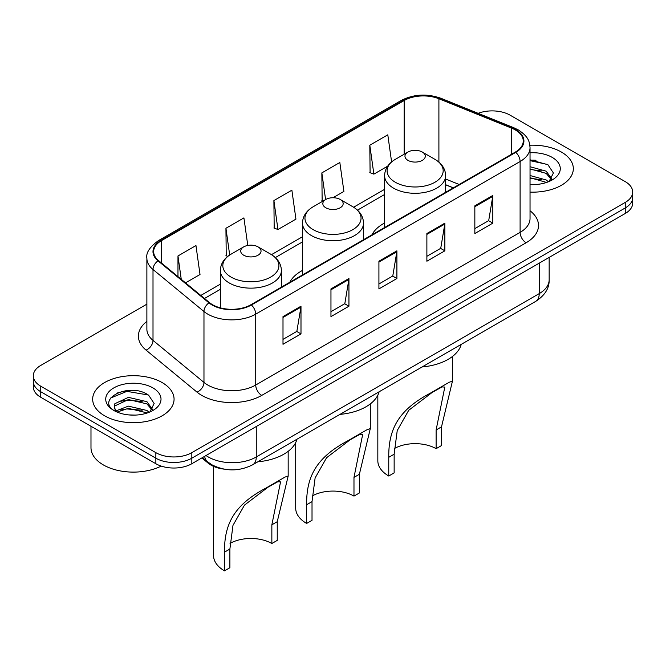 <?xml version="1.0" encoding="UTF-8"?>
<svg xmlns="http://www.w3.org/2000/svg" width="666" height="666" viewBox="0 0 666 666"><rect width="100%" height="100%" fill="white"/><g stroke="black" fill="none" stroke-linecap="round" stroke-linejoin="round"><path stroke-width="1" d="M302.481 270.421A44.93 25.941 0 0 0 289.827 282.267M384.607 223.002A44.93 25.941 0 0 0 371.961 234.848M453.246 187.912L445.654 184.84M223.951 469.114A25.433 14.685 180 0 1 208.167 463.145L201.848 457.942M136.763 390.775A33.916 19.58 0 0 0 116.916 393.131M536.022 160.265A33.916 19.58 0 0 0 530.036 160.223M146.878 304.162L40.751 365.434A25.433 14.685 0 0 0 33.3 375.815L33.3 386.888A25.433 14.685 0 0 0 40.751 397.277L155.852 463.727A25.433 14.685 0 0 0 191.825 463.727L625.249 213.486A25.433 14.685 0 0 0 632.7 203.105L632.7 197.569A25.433 14.685 0 0 1 625.249 207.95A25.433 14.685 0 0 0 632.7 197.569L632.7 192.033A25.433 14.685 0 0 0 625.249 181.643L510.148 115.193A25.433 14.685 0 0 0 478.155 113.32M33.3 375.815A25.433 14.685 0 0 0 40.751 386.197L155.852 452.655A25.433 14.685 0 0 0 191.825 452.655L191.825 458.191L625.249 207.95L191.825 458.191A25.433 14.685 0 0 1 155.852 458.191A25.433 14.685 0 0 0 191.825 458.191L191.825 463.727M40.751 386.197L40.751 391.733L155.852 458.191L40.751 391.733A25.433 14.685 0 0 1 33.3 381.352A25.433 14.685 0 0 0 40.751 391.733L40.751 397.277M561.405 152.056A40.693 23.493 0 0 0 529.861 145.23A40.693 23.493 0 0 1 561.405 152.056A40.693 23.493 0 0 1 573.326 168.665A40.693 23.493 0 0 0 561.405 152.056M162.146 382.567A40.693 23.493 0 0 0 117.799 377.472A40.693 23.493 0 0 0 92.674 399.175A40.693 23.493 0 0 0 104.595 415.792A40.693 23.493 0 0 0 148.943 420.887A40.693 23.493 0 0 0 174.067 399.175A40.693 23.493 0 0 0 162.146 382.567A40.693 23.493 0 0 0 117.799 377.472A40.693 23.493 0 0 0 92.674 399.175A40.693 23.493 0 0 0 104.595 415.792A40.693 23.493 0 0 0 148.943 420.887A40.693 23.493 0 0 0 174.067 399.175A40.693 23.493 0 0 0 162.146 382.567M515.301 129.937A27.131 15.659 180 0 1 523.251 141.009A27.131 15.659 180 0 1 515.301 152.089L250.932 304.72A27.131 15.659 180 0 1 209.524 302.63L158.566 260.614A27.131 15.659 180 0 1 153.655 251.631A27.131 15.659 180 0 1 161.605 240.551L404.162 100.516A27.131 15.659 180 0 1 438.902 98.759L511.679 128.18A27.131 15.659 180 0 1 515.301 129.937M515.784 129.662A27.805 16.059 0 0 0 512.071 127.864L439.294 98.443A27.805 16.059 0 0 0 403.679 100.241L161.122 240.276A27.805 16.059 0 0 0 158.009 260.839L208.966 302.855A27.805 16.059 0 0 0 251.407 305.003L515.784 152.364A27.805 16.059 0 0 0 515.784 129.662M283 316.591L283 344.289L300.99 333.899L300.99 306.21L283 316.591M283 339.369L296.853 331.377L300.915 307.134A6.785 3.913 -120 0 0 300.99 306.21M296.736 331.443L300.99 333.899M330.96 288.902L330.96 316.6L348.942 306.21L348.942 278.521L330.96 288.902M330.96 311.68L344.813 303.688L348.876 279.445A6.785 3.913 -120 0 0 348.942 278.521M344.688 303.754L348.942 306.21M474.841 205.836L474.841 233.533L492.823 223.143L492.823 195.454L474.841 205.836M474.841 228.613L488.694 220.621L492.748 196.378A6.785 3.913 -120 0 0 492.823 195.454M488.569 220.687L492.823 223.143M426.881 233.525L426.881 261.222L444.863 250.832L444.863 223.143L426.881 233.525M426.881 256.302L440.734 248.31L444.788 224.067A6.785 3.913 -120 0 0 444.863 223.143M440.609 248.376L444.863 250.832M378.921 261.214L378.921 288.911L396.903 278.521L396.903 250.832L378.921 261.214M378.921 283.991L392.774 275.999L396.836 251.756A6.785 3.913 -120 0 0 396.903 250.832M392.649 276.065L396.903 278.521M530.036 192.116A40.693 23.493 0 0 0 573.326 168.665A40.693 23.493 0 0 1 530.036 192.116M191.825 452.655L625.249 202.414A25.433 14.685 0 0 0 632.7 192.033M185.548 282.859L200.016 274.5L195.954 245.571L177.972 255.96L177.972 276.615M332.958 197.752L343.897 191.433L339.835 162.504L321.853 172.894L322.136 200.416M391.6 161.913L387.795 134.815L369.805 145.205L370.096 172.727M247.785 245.446L243.914 217.882L225.932 228.272L226.224 255.786M273.892 200.583L277.947 229.512L295.937 219.122L291.875 190.193L273.892 200.583L274.184 228.097M277.947 229.512L273.892 227.988M323.376 200.874L321.853 200.299M321.853 172.894L325.599 199.592M369.805 145.205L373.867 174.134L387.679 166.159M373.867 174.134L369.805 172.611M227.797 256.377L225.932 255.677M225.932 228.272L229.687 255.02M177.972 255.96L181.252 279.32M530.036 184.316L534.457 184.59M530.036 175.524L546.178 179.97L548.426 181.768M530.036 177.722L546.586 182.442M530.036 166.733L546.178 171.179L551.689 178.779M530.036 168.931L546.178 173.376L551.257 179.354M530.036 184.557A27.647 15.959 0 0 0 552.181 179.953A27.647 15.959 0 0 0 552.181 157.384A27.647 15.959 0 0 0 530.036 152.78M549.075 181.493L553.404 172.994L547.927 164.735L530.036 159.79M530.036 160.639L547.552 164.485M530.036 169.439L541.433 170.954M530.036 178.23L541.433 179.745M377.83 395.171L377.83 460.789A37.304 21.537 0 0 0 388.753 476.015L388.753 457.317C388.469 429.712 397.96 410.264 430.144 393.281L449.275 382.234L452.439 381.177L441.508 426.864L441.508 445.562L436.113 448.676A29.67 17.133 0 0 0 394.289 448.593M436.113 448.676L436.113 429.978L444.805 387.071L442.049 386.913L432.209 392.407L408.724 410.281L397.236 430.552L394.147 454.204L394.147 472.902L388.753 476.015M407.933 160.356A10.173 5.877 0 0 0 422.327 160.356A10.173 5.877 0 0 0 422.327 152.056L434.956 159.349A28.039 16.184 0 0 1 434.956 182.243A28.039 16.184 0 0 1 395.304 182.243A28.039 16.184 0 0 1 395.304 159.349C388.403 163.445 384.831 168.898 384.607 175.691A30.519 17.624 0 0 0 393.548 188.145A30.519 17.624 0 0 0 426.806 191.966A30.519 17.624 0 0 0 445.654 175.691C445.429 168.898 441.858 163.445 434.956 159.349L422.327 152.056A10.173 5.877 0 0 0 407.933 152.056A10.173 5.877 0 0 0 407.933 160.356M422.119 366.958A46.628 26.923 0 0 0 461.23 344.38M449.275 382.234L430.144 393.281L449.275 382.234M295.696 442.59L295.696 508.208A37.304 21.537 0 0 0 306.626 523.434L306.626 504.736C306.335 477.131 315.834 457.684 348.018 440.692L367.149 429.653L370.304 428.596L359.374 474.284L359.374 492.973L353.979 496.095A29.67 17.133 0 0 0 312.163 496.012M353.979 496.095L353.979 477.397L362.67 434.49L359.923 434.332L350.075 439.826L326.598 457.7L315.11 477.963L312.021 501.623L312.021 520.321L306.626 523.434M325.807 207.775A10.173 5.877 0 0 0 340.193 207.775A10.173 5.877 0 0 0 340.193 199.467L352.822 206.76A28.039 16.184 0 0 0 352.822 206.76A28.039 16.184 0 0 1 352.822 229.653A28.039 16.184 0 0 1 313.178 229.653A28.039 16.184 0 0 1 313.17 206.76C306.268 210.864 302.705 216.308 302.481 223.102A30.519 17.624 0 0 0 311.422 235.564A30.519 17.624 0 0 0 344.68 239.385A30.519 17.624 0 0 0 363.519 223.102C363.295 216.308 359.732 210.864 352.83 206.76L340.193 199.467A10.173 5.877 0 0 0 325.807 199.467A10.173 5.877 0 0 0 325.807 207.775M339.993 414.377A46.628 26.923 0 0 0 379.104 391.791M367.149 429.653L348.018 440.692L367.149 429.653M213.57 466.4L213.57 555.627A37.304 21.537 0 0 0 224.492 570.854L224.492 552.156C224.209 524.55 233.699 505.103 265.884 488.111L285.015 477.072L288.178 476.015L277.247 521.694L277.247 540.392L271.853 543.506A29.67 17.133 0 0 0 230.028 543.431M271.853 543.506L271.853 524.808L280.544 481.909L277.789 481.751L267.948 487.237L244.472 505.111L232.975 525.382L229.887 549.042L229.887 567.74L224.492 570.854M243.673 255.195A10.173 5.877 0 0 0 258.067 255.195A10.173 5.877 0 0 0 258.067 246.886L270.696 254.179A28.039 16.184 0 0 1 270.696 277.073A28.039 16.184 0 0 1 231.044 277.073A28.039 16.184 0 0 1 231.044 254.179C224.142 258.283 220.571 263.728 220.346 270.521A30.519 17.624 0 0 0 229.287 282.983A30.519 17.624 0 0 0 262.554 286.805A30.519 17.624 0 0 0 281.393 270.521C281.169 263.728 277.597 258.283 270.696 254.179L258.067 246.886A10.173 5.877 0 0 0 243.673 246.886A10.173 5.877 0 0 0 243.673 255.195M257.867 461.788A46.628 26.923 0 0 0 296.969 439.21M285.015 477.072L265.884 488.111L285.015 477.072M90.984 426.273L90.984 447.635A42.391 24.476 0 0 0 103.397 464.943A42.391 24.476 0 0 0 161.205 466.092M128.738 414.91L135.198 415.101M116.067 410.855L128.413 406.143L146.92 410.472L149.167 412.279M117.199 412.038L128.413 408.341L147.328 412.953M116.259 411.713L114.277 407.068A19.164 11.064 0 0 0 117.374 412.196M114.277 407.068L114.86 403.713L128.413 397.352L146.92 401.681L152.431 409.29M114.327 407.342L114.86 405.91L128.413 399.55L146.92 403.879L151.998 409.865M149.817 412.004L154.146 403.504L148.668 395.246C129.279 381.31 94.805 399.675 114.71 410.939L114.81 411.005M152.914 387.895A27.647 15.959 0 0 0 113.819 387.895A27.647 15.959 0 0 0 113.819 410.464A27.647 15.959 0 0 0 152.914 410.464A27.647 15.959 0 0 0 152.914 387.895M110.673 398.018L126.898 391.358L148.293 394.996M120.812 401.257L126.898 400.149L142.174 401.456M120.812 410.048L126.898 408.941L142.174 410.248M208.167 462.279L208.167 463.145M206.027 455.527A33.916 19.58 0 0 0 208.308 456.976A33.916 19.58 0 0 0 256.268 456.976L539.227 293.614A33.916 19.58 0 0 0 549.159 279.77C549.408 288.187 544.921 295.388 535.714 301.373L252.755 464.743A16.958 9.79 60 0 0 256.268 456.976L256.268 426.523M539.227 263.153L539.227 293.614A16.958 9.79 60 0 1 535.714 301.373M204.653 456.318A16.958 11.339 129.5 0 0 207.609 461.829L202.456 457.584M625.249 213.486L625.249 202.414M155.852 463.727L155.852 452.655M530.036 210.781A42.391 24.476 180 0 1 526.098 242.774L261.721 395.404A8.475 4.895 60 0 1 255.727 385.023L520.104 232.384A33.916 19.58 0 0 0 530.036 218.54L530.036 147.661A33.916 19.58 180 0 1 520.104 161.505A8.475 4.895 -120 0 0 515.784 152.364M261.721 395.404A42.391 24.476 180 0 1 201.773 395.404A42.391 24.476 180 0 1 197.019 392.141L146.062 350.116A42.391 24.476 180 0 1 146.878 321.395M207.767 385.023A33.916 19.58 0 0 0 255.727 385.023L255.727 314.136A33.916 19.58 180 0 1 203.971 311.522L153.005 269.505A33.916 19.58 180 0 1 146.878 258.275L146.878 329.162A33.916 19.58 0 0 0 153.005 340.393L203.971 382.409A33.916 19.58 0 0 0 207.767 385.023M530.036 147.661C529.487 141.833 528.946 136.98 518.348 129.928L513.886 127.772A8.475 3.971 112 0 0 512.071 127.864M513.886 127.772L441.108 98.352C427.064 93.382 413.736 94.097 401.123 100.508A8.475 4.895 60 0 1 403.679 100.241M161.122 240.276A8.475 4.895 -120 0 0 158.566 240.551C149.767 246.878 145.871 252.789 146.878 258.275M158.009 260.839A8.475 5.669 129.5 0 0 153.005 269.505L153.005 340.393A8.475 5.669 -50.5 0 1 146.062 350.116M441.108 98.352A8.475 3.971 112 0 0 439.294 98.443M208.966 302.855A8.475 5.669 129.5 0 0 203.971 311.522L203.971 382.409A8.475 5.669 -50.5 0 1 197.019 392.141M251.407 305.003A8.475 4.895 60 0 1 255.727 314.136L520.104 161.505L520.104 232.384A8.475 4.895 60 0 0 526.098 242.774M161.605 240.551L161.605 263.12M511.679 128.18L511.679 154.179M438.902 98.759L438.902 162.121M459.182 184.49L445.654 179.021M404.162 100.516L404.162 154.229M384.607 189.335L353.613 207.234M302.481 236.755L271.478 254.653M220.346 284.166L200.816 295.446M378.921 262.096L396.836 251.756M426.881 234.407L444.788 224.067M474.841 206.718L492.748 196.378M330.96 289.785L348.876 279.445M283 317.474L300.915 307.134M394.147 454.204L388.753 457.317M441.508 426.864L436.113 429.978M312.021 501.623L306.626 504.736M359.374 474.284L353.979 477.397M229.887 549.042L224.492 552.156M277.247 521.694L271.853 524.808M252.755 464.743C239.111 471.595 225.466 471.595 211.821 464.743L207.609 461.829M549.159 279.77L549.159 257.426M401.123 100.508L158.566 240.551M384.607 194.497L357.476 210.165M302.481 241.916L275.349 257.575M220.346 289.327L204.495 298.485M453.371 187.845L445.654 184.723M452.43 381.177L452.43 356.493M445.654 192.299L445.654 175.691M384.607 227.547L384.607 175.691M407.933 152.056L395.304 159.349M370.304 428.596L370.304 403.912M363.519 239.718L363.519 223.102M302.481 274.958L302.481 223.102M325.807 199.467L313.17 206.76M288.17 476.015L288.17 451.332M281.393 287.138L281.393 270.521M220.346 307.858L220.346 270.521M243.673 246.886L231.044 254.179"/></g></svg>
